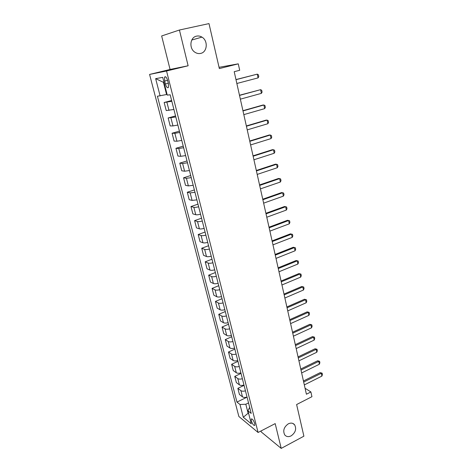 <?xml version="1.0" encoding="UTF-8"?>
<svg xmlns="http://www.w3.org/2000/svg" width="472" height="472" viewBox="0 0 472 472"><rect width="100%" height="100%" fill="white"/><g stroke="black" fill="none" stroke-linecap="round" stroke-linejoin="round"><path stroke-width="0.71" d="M288.298 423.844C290.905 422.629 293.018 422.947 294.628 424.8C296.681 428.959 295.519 432.647 291.141 435.868C288.492 437.125 286.351 436.795 284.71 434.871C282.722 430.688 283.92 427.012 288.298 423.844M196.576 36.132C198.423 35.742 200.205 36.073 201.927 37.111C208.294 40.675 207.373 52.191 200.659 53.407C198.7 53.837 196.806 53.46 194.983 52.28C188.829 48.581 189.921 37.241 196.576 36.132M254.756 423.626C253.493 420.151 252.319 418.634 251.24 419.083L251.31 420.812C252.567 424.269 253.741 425.779 254.833 425.343L254.756 423.626M261.01 430.96L261.258 431.957L281.218 448.4L303.891 436.181L296.617 404.539L311.939 396.686L310.889 391.943L305.071 388.273M149.577 74.428L238.856 416.469L258.084 432.482L166.545 71.006L149.577 74.428L170.079 69.461L188.121 65.767L179.425 30.019L161.654 35.966L170.079 69.461M179.425 30.019L208.996 23.6L219.344 68.582L238.272 63.844L219.049 67.319M238.272 63.844L239.699 70.293L234.206 71.691L306.405 394.226L310.889 391.943M164.651 81.042L165.395 83.957C166.445 87.214 167.46 88.364 168.445 87.403L168.386 83.491L167.637 80.547C166.587 77.272 165.572 76.122 164.592 77.084L164.651 81.042L167.572 80.317M163.973 82.252L163.459 82.335L166.575 94.524L157.418 96.241L236.962 402.085L247.062 397.147M160.12 95.928L155.648 78.647L162.722 77.361L167.259 95.114L170.174 94.784L251.198 413.413L247.965 410.841L251.281 423.815L243.286 417.23L239.994 404.498L236.962 402.085M188.121 65.767L166.545 71.006M281.218 448.4L275.188 423.614L258.084 432.482M248.532 413.047L248.124 413.254L248.697 413.714M167.076 94.394L166.575 94.524M248.526 402.911L245.818 404.25L248.124 413.254L243.286 417.23M171.82 101.268L164.156 102.501L171.631 100.53M247.039 397.076C245.056 397.607 243.54 397.53 242.496 396.852L239.434 394.503L237.847 388.338L244.059 385.358M243.983 385.052C241.983 385.583 240.46 385.524 239.416 384.869L236.372 382.615L234.761 376.373L241.027 373.429M240.891 372.88C238.873 373.411 237.351 373.37 236.307 372.744L233.268 370.579L231.64 364.26L237.959 361.351M237.752 360.555C235.729 361.092 234.195 361.062 233.156 360.466L230.13 358.396L228.477 352.006L234.85 349.132M234.584 348.082C232.543 348.619 231.003 348.601 229.97 348.035L226.949 346.064L225.28 339.592L231.705 336.76M231.368 335.45C229.315 335.987 227.775 335.987 226.737 335.45L223.728 333.58L222.041 327.031L228.519 324.234M228.118 322.659C226.053 323.196 224.501 323.214 223.468 322.712L220.471 320.942L218.76 314.311L225.292 311.555M224.825 309.709C222.743 310.246 221.191 310.281 220.158 309.809L217.173 308.145L215.438 301.425L222.029 298.717M221.486 296.587C219.397 297.13 217.834 297.177 216.807 296.74L213.834 295.189L212.075 288.386L218.725 285.713M218.111 283.3C216.005 283.843 214.435 283.914 213.409 283.507L210.447 282.067L208.671 275.176L215.374 272.55M214.689 269.842C212.565 270.385 210.996 270.474 209.975 270.102L207.019 268.774L205.22 261.801L211.987 259.222M211.22 256.213C209.084 256.756 207.509 256.856 206.488 256.526L203.55 255.317L201.727 248.248L208.553 245.717M207.709 242.401C205.556 242.944 203.975 243.068 202.96 242.767L200.034 241.682L198.193 234.525L205.072 232.041M204.152 228.407C201.987 228.95 200.393 229.097 199.385 228.837L196.476 227.87L194.606 220.619L201.55 218.188M200.547 214.229C198.364 214.772 196.771 214.937 195.762 214.719L192.871 213.881L190.971 206.535L197.98 204.152M196.889 199.862L192.092 200.411L189.213 199.703L187.295 192.257L194.364 189.933M193.19 185.301L188.369 185.909L185.514 185.343L183.567 177.797L190.7 175.525M189.437 170.545L184.599 171.218L181.755 170.787L179.785 163.141L186.989 160.922M185.632 155.583L180.782 156.326L177.956 156.037L175.956 148.291L183.23 146.131M181.773 140.42L176.906 141.228L174.103 141.087L172.073 133.234L179.413 131.133M177.867 125.045L172.982 125.924L170.191 125.935L168.144 117.97L175.549 115.935M173.903 109.463L166.232 110.572L164.156 102.501M175.814 116.967L168.144 117.97M179.749 132.455L174.87 133.299L172.073 133.234M183.632 147.724L178.77 148.503L175.956 148.291M187.467 162.787L182.623 163.501L179.785 163.141M191.243 177.649L186.416 178.298L183.567 177.797M194.971 192.316L190.163 192.895L187.295 192.257M198.653 206.783C196.464 207.326 194.865 207.503 193.856 207.302L190.971 206.535M202.281 221.055C200.11 221.604 198.517 221.757 197.508 221.515L194.606 220.619M205.863 235.144C203.703 235.693 202.122 235.823 201.107 235.546L198.193 234.525M209.403 249.051C207.255 249.594 205.674 249.712 204.659 249.393L201.727 248.248M212.89 262.774C210.76 263.317 209.184 263.417 208.164 263.063L205.22 261.801M216.335 276.327C214.223 276.869 212.654 276.946 211.627 276.557L208.671 275.176M219.74 289.702C217.633 290.239 216.07 290.304 215.049 289.879L212.075 288.386M223.097 302.906C221.008 303.443 219.45 303.49 218.424 303.03L215.438 301.425M226.412 315.945C224.336 316.482 222.784 316.505 221.751 316.022L218.76 314.311M229.687 328.819C227.622 329.356 226.076 329.368 225.044 328.848L222.041 327.031M232.92 341.533C230.873 342.07 229.333 342.064 228.295 341.51L225.28 339.592M236.112 354.088C234.077 354.625 232.543 354.602 231.504 354.024L228.477 352.006M239.263 366.49C237.245 367.027 235.717 366.986 234.672 366.378L231.64 364.26M242.378 378.739C240.372 379.276 238.85 379.222 237.805 378.585L234.761 376.373M245.458 390.84C243.463 391.371 241.941 391.306 240.897 390.639L237.847 388.338M239.994 404.498L245.818 404.25M249.647 407.33L247.965 410.841M163.459 82.335L155.648 78.647M235.994 79.691L257.269 74.145L258.39 74.788L258.786 76.659L258.072 77.892L236.844 83.491M258.072 77.892L257.269 74.145L235.97 79.573M239.516 95.421L260.591 89.674L261.695 90.276L262.09 92.117L261.388 93.367L240.354 99.161M261.388 93.367L260.591 89.674L239.475 95.244M242.992 110.932L263.872 104.996L264.957 105.551L265.347 107.368L264.656 108.643L243.817 114.625M264.656 108.643L263.872 104.996L262.792 105.061L242.938 110.702M246.413 126.236L267.111 120.112L268.179 120.625L268.562 122.419L267.878 123.711L247.228 129.877M267.878 123.711L267.111 120.112L266.025 120.13L246.349 125.953M249.794 141.334L270.303 135.027L271.359 135.499L271.736 137.275L271.064 138.579L250.597 144.928M271.064 138.579L270.303 135.027L269.217 135.004L249.717 140.992M253.128 156.226L273.453 149.748L274.492 150.179L274.863 151.931L274.202 153.252L253.924 159.772M274.202 153.252L273.453 149.748L272.368 149.683L253.039 155.837M256.42 170.923L276.562 164.274L277.589 164.669L277.955 166.392L277.3 167.731L257.199 174.422M277.3 167.731L276.562 164.274L275.471 164.167L256.32 170.486M259.665 185.425L279.63 178.611L280.639 178.965L281.005 180.67L280.362 182.027L260.438 188.883M280.362 182.027L279.63 178.611L278.539 178.469L259.553 184.941M262.869 199.739L282.657 192.765L283.654 193.083L284.014 194.765L283.377 196.134L263.63 203.149M283.377 196.134L282.657 192.765L281.566 192.582L262.751 199.208M266.031 213.863L285.648 206.736L286.634 207.013L286.988 208.677L286.362 210.064L266.78 217.226M286.362 210.064L285.648 206.736L284.557 206.512L265.901 213.285M269.152 227.811L288.598 220.53L289.572 220.772L289.92 222.412L289.301 223.811L269.895 231.127M289.301 223.811L288.598 220.53L287.507 220.271L269.01 227.185M272.232 241.57L291.513 234.147L290.422 233.852L292.475 234.354L292.817 235.976L292.209 237.387L272.963 244.85M272.084 240.903L290.422 233.852M292.209 237.387L291.513 234.147L292.475 234.354M275.276 255.157L294.392 247.593L293.295 247.263L295.336 247.765L295.678 249.363L295.077 250.791L275.996 258.396M275.117 254.449L293.295 247.263M295.077 250.791L294.392 247.593L295.336 247.765M278.279 268.574L297.236 260.868L296.139 260.509L298.168 261.01L298.505 262.591L297.909 264.031L278.993 271.772M278.108 267.825L296.139 260.509M297.909 264.031L297.236 260.868L298.168 261.01M281.241 281.819L300.039 273.978L298.941 273.583L300.959 274.09L301.295 275.648L300.711 277.099L281.949 284.976M281.064 281.029L298.941 273.583M300.711 277.099L300.039 273.978L300.959 274.09M284.168 294.9L302.812 286.929L301.714 286.504L303.72 287.011L304.051 288.551L303.472 290.014L284.864 298.015M283.985 294.074L301.714 286.504M303.472 290.014L302.812 286.929L303.72 287.011M287.059 307.815L305.549 299.72L304.452 299.26L306.446 299.767L306.771 301.289L306.204 302.764L287.749 310.895M286.864 306.947L304.452 299.26M306.204 302.764L305.549 299.72L306.446 299.767M289.914 320.571L308.251 312.352L307.154 311.868L309.136 312.375L309.455 313.874L308.9 315.361L290.599 323.609M289.714 319.668L307.154 311.868M308.9 315.361L308.251 312.352L309.136 312.375M292.734 333.173L310.924 324.836L309.827 324.317L311.797 324.824L312.116 326.311L311.561 327.81L293.407 336.176M292.528 332.235L309.827 324.317M311.561 327.81L310.924 324.836L311.797 324.824M295.525 345.616L313.561 337.167L312.464 336.619L314.423 337.126L314.736 338.595L314.193 340.1L296.186 348.584M295.307 344.643L312.464 336.619M314.193 340.1L313.561 337.167L314.423 337.126M298.274 357.912L316.169 349.345L315.072 348.773L317.019 349.28L317.332 350.731L316.795 352.248L298.929 360.838M298.05 356.903L315.072 348.773M316.795 352.248L316.169 349.345L317.019 349.28M300.994 370.06L318.748 361.381L317.65 360.779L319.585 361.292L319.892 362.72L319.361 364.248L301.643 372.951M300.758 369.016L317.65 360.779M319.361 364.248L318.748 361.381L319.585 361.292M303.679 382.054L321.29 373.275L320.193 372.65L322.122 373.157L322.423 374.573L321.898 376.113L304.316 384.916M303.437 380.987L320.193 372.65M321.898 376.113L321.29 373.275L322.122 373.157M169 110.413L166.905 102.259M172.982 125.924L170.917 117.888M176.906 141.228L174.87 133.299M180.782 156.326L178.77 148.503M184.599 171.218L182.623 163.501M188.369 185.909L186.416 178.298M192.092 200.411L190.163 192.895M195.762 214.719L193.856 207.302M199.385 228.837L197.508 221.515M202.96 242.767L201.107 235.546M206.488 256.526L204.659 249.393M209.975 270.102L208.164 263.063M213.409 283.507L211.627 276.557M216.807 296.74L215.049 289.879M220.158 309.809L218.424 303.03M223.468 322.712L221.751 316.022M226.737 335.45L225.044 328.848M229.97 348.035L228.295 341.51M233.156 360.466L231.504 354.024M236.307 372.744L234.672 366.378M239.416 384.869L237.805 378.585M242.496 396.852L240.897 390.639M168.315 83.219L165.395 83.957M294.628 424.8L292.717 423.39M201.927 37.111L191.762 40.037M251.729 418.835L251.24 419.083M165.666 76.818L164.592 77.084"/></g></svg>
